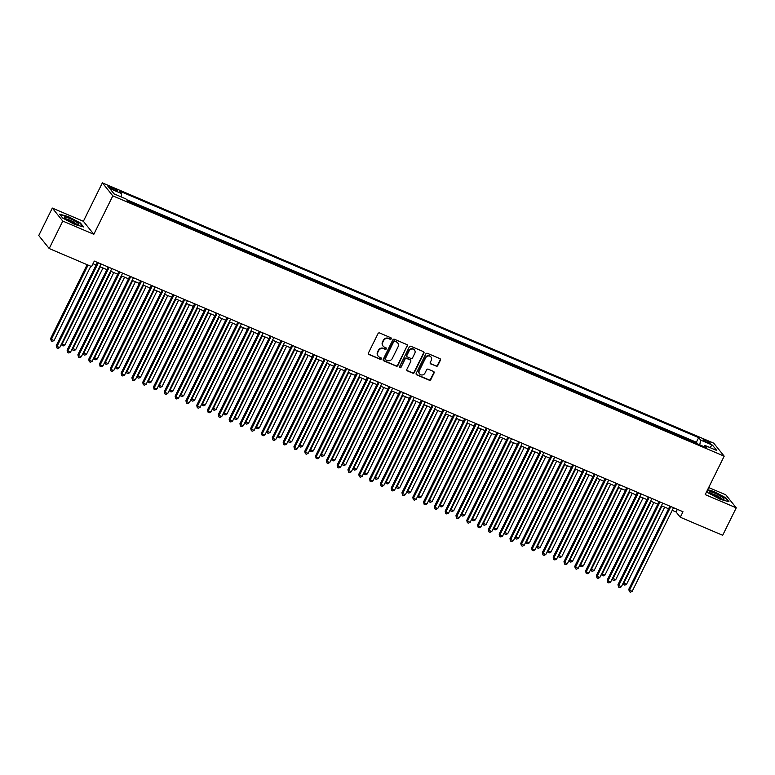<?xml version="1.0" encoding="UTF-8"?>
<svg xmlns="http://www.w3.org/2000/svg" width="775" height="775" viewBox="0 0 775 775"><rect width="100%" height="100%" fill="white"/><g stroke="black" fill="none" stroke-linecap="round" stroke-linejoin="round"><path stroke-width="1.16" d="M391.249 338.84A0.853 0.794 141.2 0 0 390.881 337.764L379.614 332.969A1.221 1.133 141.2 0 0 378.026 333.599L368.435 353.003A1.221 1.133 141.2 0 0 368.968 354.524L380.225 359.329A0.853 0.794 141.2 0 0 381.271 358.04A0.853 0.794 141.2 0 0 380.971 357.817L379.517 357.198A3.904 3.633 141.2 0 1 377.832 352.305L378.626 350.688A3.904 3.633 141.2 0 1 383.722 348.682L385.185 349.302A0.853 0.794 141.2 0 0 386.221 348.014A0.853 0.794 141.2 0 0 385.931 347.791L384.468 347.171A3.904 3.633 141.2 0 1 382.782 342.279L383.586 340.661A3.904 3.633 141.2 0 1 388.682 338.656L390.135 339.276A0.853 0.794 141.2 0 0 391.249 338.84M383.005 345.979A3.904 3.633 141.2 0 1 382.501 341.92L383.305 340.302A3.904 3.633 141.2 0 1 388.401 338.307L389.854 338.927A0.853 0.794 141.2 0 0 391.007 337.832M368.425 354.02A1.221 1.133 141.2 0 0 368.677 354.175L379.944 358.97A0.853 0.794 141.2 0 0 381.097 357.885M378.045 356.006A3.904 3.633 141.2 0 1 377.551 351.947L378.345 350.329A3.904 3.633 141.2 0 1 383.441 348.324L384.904 348.944A0.853 0.794 141.2 0 0 386.057 347.859M705.802 440.365A3.972 0.639 26.3 0 0 703.148 439.735A3.972 0.639 26.3 0 0 707.614 442.612A3.972 0.639 26.3 0 0 710.268 443.252A3.972 0.639 26.3 0 0 705.802 440.365M436.141 366.236A1.221 1.133 141.2 0 0 437.73 365.606L440.423 360.162A1.221 1.133 141.2 0 0 439.89 358.631L427.383 353.303A1.221 1.133 141.2 0 0 425.795 353.933L416.204 373.337A1.221 1.133 141.2 0 0 416.727 374.868L429.243 380.196A1.221 1.133 141.2 0 0 430.832 379.566L434.077 372.988A1.221 1.133 141.2 0 0 433.554 371.457L428.197 369.181A1.221 1.133 141.2 0 0 426.608 369.811L425 373.066A3.255 3.032 141.2 0 1 419.614 373.899A3.255 3.032 141.2 0 1 419.323 370.653L425.64 357.876A3.255 3.032 141.2 0 1 431.016 357.043A3.255 3.032 141.2 0 1 431.307 360.298L430.261 362.419A1.221 1.133 141.2 0 0 430.784 363.95L435.86 365.877A1.221 1.133 141.2 0 0 437.449 365.257L440.142 359.813A1.221 1.133 141.2 0 0 440.152 358.786M705.192 494.605L736.25 507.828L722.678 535.283L680.285 517.235L682.998 511.742L94.308 261.097L91.595 266.59L49.203 248.533L62.775 221.078L93.823 234.302L112.821 195.862L724.189 456.175L705.192 494.605M407.447 346.125A1.221 1.133 141.2 0 0 406.923 344.594L394.407 339.266A1.221 1.133 141.2 0 0 392.818 339.896L383.228 359.3A1.221 1.133 141.2 0 0 383.751 360.821L396.267 366.149A1.221 1.133 141.2 0 0 397.856 365.529L407.166 345.766A1.221 1.133 141.2 0 0 407.175 344.749M410.895 346.289L423.412 351.618A1.221 1.133 141.2 0 1 423.935 353.138L414.344 372.543A1.221 1.133 141.2 0 1 412.755 373.172L407.398 370.896A1.221 1.133 141.2 0 1 406.875 369.365L410.76 361.489A1.221 1.133 141.2 0 0 410.237 359.968L406.681 358.457A1.221 1.133 141.2 0 0 405.083 359.077L401.043 367.272A0.853 0.794 141.2 0 1 399.629 367.486A0.853 0.794 141.2 0 1 399.551 366.643L409.307 346.909A1.221 1.133 141.2 0 1 410.895 346.289M697.142 443.755L691.31 441.266M686.34 439.154L680.508 436.674M675.538 434.552L669.707 432.072M664.737 429.96L658.905 427.471M653.935 425.359L648.103 422.869M643.134 420.757L637.302 418.277M632.332 416.156L626.5 413.676M621.531 411.564L615.699 409.074M610.729 406.962L604.897 404.472M599.928 402.361L594.096 399.881M589.126 397.759L583.294 395.279M578.324 393.167L572.493 390.677M567.523 388.566L561.691 386.076M556.721 383.964L550.889 381.484M545.92 379.372L540.088 376.882M535.118 374.771L529.286 372.281M524.317 370.169L518.485 367.679M513.515 365.567L507.683 363.088M502.713 360.976L496.882 358.486M491.912 356.374L486.08 353.884M481.11 351.772L475.278 349.293M470.309 347.171L464.477 344.691M459.507 342.579L453.675 340.089M448.706 337.978L442.874 335.488M437.904 333.376L432.072 330.896M427.103 328.774L421.271 326.294M416.301 324.183L410.469 321.693M405.499 319.581L399.668 317.091M394.698 314.979L388.866 312.499M383.896 310.378L378.064 307.898M373.095 305.786L367.263 303.296M362.293 301.184L356.461 298.695M351.492 296.583L345.66 294.103M340.69 291.981L334.858 289.501M329.888 287.389L324.057 284.9M319.087 282.788L313.255 280.298M308.285 278.186L302.453 275.706M297.484 273.585L291.652 271.105M286.682 268.993L280.85 266.503M275.881 264.391L270.049 261.902M265.079 259.79L259.247 257.31M254.278 255.188L248.446 252.708M243.476 250.596L237.644 248.107M232.674 245.995L226.843 243.505M221.873 241.393L216.041 238.913M211.071 236.801L205.239 234.312M200.27 232.2L194.438 229.71M189.468 227.598L183.636 225.108M178.667 222.997L172.835 220.517M167.865 218.405L162.033 215.915M157.063 213.803L151.232 211.313M146.262 209.202L140.43 206.712M135.46 204.6L129.628 202.12M112.307 189.129L114.69 190.137A3.846 0.62 26.3 0 0 117.258 190.757A3.846 0.62 26.3 0 0 112.937 187.957L110.554 186.949A3.846 0.62 26.3 0 0 107.987 186.329A3.846 0.62 26.3 0 0 112.307 189.129L112.937 187.957M112.821 195.862L102.368 182.861L713.736 443.164L724.189 456.175M697.306 443.426L696.357 442.254L698.643 437.642L119.67 191.125L121.656 193.585L121.065 196.85M698.643 437.642L700.619 440.103L712.496 445.16L716.788 450.498L704.911 445.441L706.887 447.902L127.923 201.393L125.947 198.933L114.061 193.876L109.769 188.528L121.656 193.585M135.625 204.28L136.109 204.881M146.427 208.872L146.911 209.473M157.228 213.474L157.713 214.074M168.03 218.075L168.514 218.676M178.831 222.677L179.316 223.278M189.633 227.269L190.117 227.869M200.434 231.87L200.919 232.471M211.236 236.472L211.72 237.072M222.037 241.073L222.522 241.674M232.839 245.665L233.323 246.266M243.641 250.267L244.125 250.867M254.442 254.868L254.927 255.469M265.244 259.47L265.728 260.071M276.045 264.062L276.53 264.662M286.847 268.663L287.331 269.264M297.648 273.265L298.133 273.866M308.45 277.867L308.934 278.457M319.252 282.458L319.736 283.059M330.053 287.06L330.537 287.661M340.855 291.662L341.339 292.262M351.656 296.253L352.141 296.854M362.458 300.855L362.942 301.456M373.259 305.457L373.744 306.057M384.061 310.058L384.545 310.659M394.863 314.65L395.347 315.251M405.664 319.252L406.148 319.852M416.466 323.853L416.95 324.454M427.267 328.455L427.752 329.055M438.069 333.047L438.553 333.647M448.87 337.648L449.355 338.249M459.672 342.25L460.156 342.85M470.473 346.851L470.958 347.452M481.275 351.443L481.759 352.044M492.077 356.045L492.561 356.645M502.878 360.646L503.363 361.247M513.68 365.248L514.164 365.848M524.481 369.84L524.966 370.44M535.283 374.441L535.767 375.042M546.084 379.043L546.569 379.643M556.886 383.644L557.37 384.245M567.688 388.236L568.172 388.837M578.489 392.838L578.973 393.438M589.291 397.439L589.775 398.04M600.092 402.041L600.577 402.642M610.894 406.633L611.378 407.233M621.695 411.234L622.18 411.835M632.497 415.836L632.981 416.437M643.298 420.438L643.783 421.028M654.1 425.029L654.584 425.63M664.902 429.631L665.386 430.232M675.703 434.233L676.188 434.833M686.505 438.834L686.989 439.425M696.357 442.254L126.49 199.611M93.823 234.302L83.371 221.292L52.322 208.078L62.775 221.078M52.322 208.078L38.75 235.532L49.203 248.533M736.25 507.828L725.797 494.828L708.689 487.543M83.371 221.292L102.368 182.861M672.216 510.328L676.052 511.965L680.285 517.235M93.01 263.723L96.09 265.031M99.733 266.581L106.892 269.632M110.534 271.182L117.693 274.224M121.336 275.784L128.495 278.826M132.138 280.376L139.297 283.427M142.939 284.977L150.098 288.029M153.741 289.579L160.9 292.621M164.542 294.18L171.701 297.222M175.344 298.772L182.503 301.824M186.145 303.374L193.304 306.425M196.947 307.975L204.106 311.017M207.748 312.567L214.907 315.619M218.55 317.169L225.709 320.22M229.352 321.77L236.511 324.822M240.153 326.372L247.312 329.414M250.955 330.964L258.114 334.015M261.756 335.565L268.915 338.617M272.558 340.167L279.717 343.218M283.359 344.768L290.518 347.81M294.161 349.36L301.32 352.412M304.963 353.962L312.122 357.013M315.764 358.563L322.923 361.615M326.566 363.165L333.725 366.207M337.367 367.757L344.526 370.808M348.169 372.358L355.328 375.41M358.97 376.96L366.129 380.012M369.772 381.562L376.931 384.603M380.573 386.153L387.733 389.205M391.375 390.755L398.534 393.807M402.177 395.357L409.336 398.398M412.978 399.958L420.137 403M423.78 404.55L430.939 407.602M434.581 409.152L441.74 412.203M445.383 413.753L452.542 416.795M456.184 418.355L463.343 421.397M466.986 422.947L474.145 425.998M477.787 427.548L484.947 430.6M488.589 432.15L495.748 435.192M499.391 436.751L506.55 439.793M510.192 441.343L517.351 444.395M520.994 445.945L528.153 448.996M531.795 450.546L538.954 453.588M542.597 455.138L549.756 458.19M553.398 459.74L560.558 462.791M564.2 464.341L571.359 467.393M575.002 468.943L582.161 471.985M585.803 473.535L592.962 476.586M596.605 478.136L603.764 481.188M607.406 482.738L614.565 485.789M618.208 487.339L625.367 490.381M629.009 491.931L636.168 494.983M639.811 496.533L646.97 499.584M650.613 501.134L657.772 504.186M661.414 505.736L668.573 508.778M677.34 509.34L676.052 511.965M704.911 445.441L703.69 446.545M699.757 444.869L700.619 440.103M712.496 445.16L709.483 447.388M74.739 224.469L83.584 226.949L80.435 223.035L68.442 216.642L59.588 214.162L62.736 218.075L74.739 224.469M706.848 491.272L708.137 492.871L720.13 499.265L728.984 501.745L725.836 497.831L713.833 491.437L707.623 489.693M383.218 360.317A1.221 1.133 141.2 0 0 383.47 360.472L395.986 365.8A1.221 1.133 141.2 0 0 397.575 365.17L407.166 345.766M394.833 341.271A0.853 0.794 141.2 0 0 393.719 341.707L385.301 358.738A0.853 0.794 141.2 0 0 385.669 359.813L387.2 360.472A3.904 3.633 141.2 0 0 392.305 358.467L398.059 346.822A3.904 3.633 141.2 0 0 396.364 341.93L394.543 340.923A0.853 0.794 141.2 0 0 393.429 341.358L393.719 341.707M385.262 359.397A0.853 0.794 141.2 0 1 385.01 358.389L393.429 341.358M397.556 342.763A3.904 3.633 141.2 0 0 396.083 341.572L396.364 341.93M394.543 340.923L396.083 341.572M406.856 370.382A1.221 1.133 141.2 0 0 407.117 370.537L412.474 372.823A1.221 1.133 141.2 0 0 414.063 372.194L423.654 352.79A1.221 1.133 141.2 0 0 423.663 351.763M410.488 360.123A1.221 1.133 141.2 0 0 409.946 359.61L406.4 358.098A1.221 1.133 141.2 0 0 404.802 358.728L401.043 367.272M399.522 367.292A0.853 0.794 141.2 0 0 400.752 366.924M414.799 353.332A3.255 3.032 141.2 0 0 414.499 350.077A3.255 3.032 141.2 0 0 409.123 350.91L406.894 355.415A1.221 1.133 141.2 0 0 407.427 356.946L410.983 358.457A1.221 1.133 141.2 0 0 412.571 357.827L414.799 353.332M414.354 349.912A3.255 3.032 141.2 0 0 408.842 350.562L409.123 350.91M406.885 356.442A1.221 1.133 141.2 0 1 406.613 355.066L408.842 350.562M430.241 363.446A1.221 1.133 141.2 0 0 430.503 363.601L435.86 365.877M430.861 356.878A3.255 3.032 141.2 0 0 425.359 357.527L425.64 357.876M419.488 373.724A3.255 3.032 141.2 0 1 419.043 370.305L425.359 357.527M416.185 374.364A1.221 1.133 141.2 0 0 416.446 374.509L428.953 379.837A1.221 1.133 141.2 0 0 430.551 379.217L433.797 372.639A1.221 1.133 141.2 0 0 433.816 371.613M87.139 264.682L50.646 338.51L51.353 339.392L54.056 340.545L90.782 266.242M88.079 265.089L51.353 339.392L51.247 340.903L50.646 338.51M54.056 340.545L52.332 341.358L51.247 340.903M97.388 262.405L56.294 345.543L57.001 346.425L98.328 262.802M59.704 347.568L57.98 348.392L56.895 347.927L57.001 346.425L59.704 347.568L101.031 263.955M56.895 347.927L56.294 345.543M69.643 218.492A8.07 1.308 26.3 0 0 64.383 217.678A8.07 1.308 26.3 0 0 73.315 223.064A8.07 1.308 26.3 0 0 78.246 224.537A8.07 1.308 26.3 0 0 76.89 222.396A8.07 1.308 26.3 0 0 69.643 218.492M76.415 224.198A6.113 0.988 26.3 0 0 69.595 220.042A6.113 0.988 26.3 0 0 65.759 218.938M59.946 214.607L68.433 216.981L80.058 223.181L82.944 226.775M709.871 491.834A8.07 1.308 26.3 0 0 709.774 492.474A8.07 1.308 26.3 0 0 716.294 496.746A8.07 1.308 26.3 0 0 723.647 499.333A8.07 1.308 26.3 0 0 723.869 499.303A8.07 1.308 26.3 0 0 718.793 495.089A8.07 1.308 26.3 0 0 709.871 491.834M707.478 489.994L713.823 491.776L725.448 497.976L728.335 501.57M721.806 498.993A6.113 0.988 26.3 0 0 716.817 495.68A6.113 0.988 26.3 0 0 711.159 493.733M100.295 266.823L62.155 343.993L64.858 345.137L102.997 267.976M61.738 343.461L62.048 345.495L61.564 343.819M64.858 345.137L63.133 345.96L62.048 345.495M111.096 271.424L72.957 348.585L75.659 349.738L113.799 272.567M72.54 348.062L72.85 350.097L72.366 348.421M75.659 349.738L73.935 350.562L72.85 350.097M121.898 276.016L83.758 353.187L86.461 354.34L124.601 277.169M83.342 352.664L83.652 354.698L83.167 353.012M86.461 354.34L84.737 355.153L83.652 354.698M132.699 280.618L94.56 357.788L97.263 358.941L135.402 281.771M94.143 357.265L94.453 359.3L93.969 357.614M97.263 358.941L95.538 359.755L94.453 359.3M108.19 267.007L67.096 350.145L67.803 351.017L109.13 267.404M70.506 352.17L68.781 352.993L67.696 352.528L67.803 351.017L70.506 352.17L111.832 268.557M67.696 352.528L67.096 350.145M118.992 271.599L77.897 354.737L78.604 355.618L119.931 272.006M81.307 356.771L79.583 357.585L78.498 357.13L78.604 355.618L81.307 356.771L122.634 273.158M78.498 357.13L77.897 354.737M129.793 276.2L88.699 359.338L89.406 360.22L130.733 276.607M92.109 361.373L90.384 362.187L89.299 361.731L89.406 360.22L92.109 361.373L133.436 277.75M89.299 361.731L88.699 359.338M140.595 280.802L99.5 363.94L100.207 364.822L141.534 281.199M102.91 365.965L101.186 366.788L100.101 366.323L100.207 364.822L102.91 365.965L144.237 282.352M100.101 366.323L99.5 363.94M143.501 285.219L105.361 362.39L108.064 363.533L146.204 286.363M104.945 361.857L105.255 363.892L104.77 362.216M108.064 363.533L106.34 364.357L105.255 363.892M151.396 285.403L110.302 368.542L111.009 369.413L152.336 285.801M113.712 370.566L111.987 371.39L110.903 370.925L111.009 369.413L113.712 370.566L155.039 286.953M110.903 370.925L110.302 368.542M154.303 289.821L116.163 366.982L118.866 368.135L157.005 290.964M115.746 366.459L116.056 368.493L115.572 366.817M118.866 368.135L117.141 368.958L116.056 368.493M162.198 289.995L121.103 373.133L121.811 374.015L163.138 290.402M124.513 375.168L122.789 375.982L121.704 375.526L121.811 374.015L124.513 375.168L165.84 291.555M121.704 375.526L121.103 373.133M165.104 294.413L126.964 371.583L129.667 372.736L167.807 295.566M126.548 371.06L126.858 373.095L126.373 371.409M129.667 372.736L127.943 373.55L126.858 373.095M172.999 294.597L131.905 377.735L132.612 378.617L173.939 295.004M135.315 379.769L133.591 380.583L132.506 380.128L132.612 378.617L135.315 379.769L176.642 296.147M132.506 380.128L131.905 377.735M175.906 299.014L137.766 376.185L140.469 377.338L178.608 300.167M137.349 375.662L137.659 377.696L137.175 376.011M140.469 377.338L138.744 378.152L137.659 377.696M183.801 299.198L142.707 382.337L143.414 383.218L184.741 299.596M146.117 384.361L144.392 385.185L143.307 384.72L143.414 383.218L146.117 384.361L187.443 300.748M143.307 384.72L142.707 382.337M186.707 303.616L148.568 380.787L151.27 381.93L189.41 304.759M148.151 380.254L148.461 382.288L147.977 380.612M151.27 381.93L149.546 382.753L148.461 382.288M194.602 303.8L153.508 386.938L154.215 387.81L195.542 304.197M156.918 388.963L155.194 389.786L154.109 389.321L154.215 387.81L156.918 388.963L198.245 305.35M154.109 389.321L153.508 386.938M197.509 308.218L159.369 385.378L162.072 386.531L200.212 309.361M158.953 384.855L159.263 386.89L158.778 385.214M162.072 386.531L160.347 387.355L159.263 386.89M205.404 308.392L164.31 391.53L165.017 392.412L206.344 308.799M167.72 393.564L165.995 394.378L164.91 393.923L165.017 392.412L167.72 393.564L209.047 309.942M164.91 393.923L164.31 391.53M208.31 312.809L170.171 389.98L172.873 391.133L211.013 313.962M169.754 389.457L170.064 391.491L169.58 389.806M172.873 391.133L171.149 391.947L170.064 391.491M216.206 312.993L175.111 396.132L175.818 397.013L217.145 313.4M178.521 398.166L176.797 398.98L175.712 398.524L175.818 397.013L178.521 398.166L219.848 314.543M175.712 398.524L175.111 396.132M219.112 317.411L180.972 394.582L183.675 395.734L221.815 318.564M180.556 394.058L180.866 396.093L180.381 394.407M183.675 395.734L181.951 396.548L180.866 396.093M227.007 317.595L185.913 400.733L186.62 401.615L227.947 317.992M189.323 402.758L187.598 403.581L186.513 403.116L186.62 401.615L189.323 402.758L230.65 319.145M186.513 403.116L185.913 400.733M229.913 322.012L191.774 399.183L194.477 400.326L232.616 323.156M191.357 398.65L191.667 400.685L191.183 399.009M194.477 400.326L192.752 401.15L191.667 400.685M237.809 322.197L196.714 405.335L197.422 406.207L238.748 322.594M200.124 407.359L198.4 408.183L197.315 407.718L197.422 406.207L200.124 407.359L241.451 323.747M197.315 407.718L196.714 405.335M240.715 326.604L202.575 403.775L205.278 404.928L243.418 327.757M202.159 403.252L202.469 405.286L201.984 403.601M205.278 404.928L203.554 405.751L202.469 405.286M248.61 326.788L207.516 409.927L208.223 410.808L249.55 327.195M210.926 411.961L209.202 412.775L208.117 412.319L208.223 410.808L210.926 411.961L252.253 328.338M208.117 412.319L207.516 409.927M251.517 331.206L213.377 408.377L216.08 409.529L254.219 332.359M212.96 407.853L213.27 409.888L212.786 408.202M216.08 409.529L214.355 410.343L213.27 409.888M259.412 331.39L218.318 414.528L219.025 415.41L260.352 331.797M221.727 416.553L220.003 417.376L218.918 416.921L219.025 415.41L221.727 416.553L263.054 332.94M218.918 416.921L218.318 414.528M262.318 335.808L224.178 412.978L226.881 414.131L265.021 336.96M223.762 412.455L224.072 414.489L223.588 412.804M226.881 414.131L225.157 414.945L224.072 414.489M270.213 335.992L229.119 419.13L229.826 420.011L271.153 336.389M232.529 421.154L230.805 421.978L229.72 421.513L229.826 420.011L232.529 421.154L273.856 337.542M229.72 421.513L229.119 419.13M273.12 340.409L234.98 417.58L237.683 418.723L275.823 341.552M234.563 417.047L234.873 419.081L234.389 417.405M237.683 418.723L235.958 419.546L234.873 419.081M281.015 340.593L239.93 423.731L240.628 424.603L281.955 340.99M243.331 425.756L241.606 426.579L240.521 426.114L240.628 424.603L243.331 425.756L284.657 342.143M240.521 426.114L239.93 423.731M283.921 345.001L245.782 422.172L248.484 423.324L286.624 346.154M245.365 421.648L245.675 423.683L245.191 421.997M248.484 423.324L246.76 424.148L245.675 423.683M291.817 345.185L250.732 428.323L251.429 429.205L292.756 345.592M254.132 430.358L252.408 431.171L251.323 430.716L251.429 429.205L254.132 430.358L295.459 346.735M251.323 430.716L250.732 428.323M294.723 349.603L256.583 426.773L259.286 427.926L297.426 350.755M256.167 426.25L256.477 428.284L255.992 426.599M259.286 427.926L257.562 428.74L256.477 428.284M302.618 349.787L261.533 432.925L262.231 433.806L303.558 350.184M264.934 434.949L263.209 435.773L262.124 435.317L262.231 433.806L264.934 434.949L306.261 351.337M262.124 435.317L261.533 432.925M305.524 354.204L267.385 431.375L270.088 432.518L308.227 355.357M266.968 430.852L267.278 432.886L266.794 431.2M270.088 432.518L268.363 433.341L267.278 432.886M313.42 354.388L272.335 437.526L273.032 438.408L314.359 354.785M275.735 439.551L274.011 440.374L272.926 439.909L273.032 438.408L275.735 439.551L317.062 355.938M272.926 439.909L272.335 437.526M316.326 358.806L278.186 435.976L280.889 437.119L319.029 359.949M277.77 435.443L278.08 437.478L277.595 435.802M280.889 437.119L279.165 437.943L278.08 437.478M324.221 358.99L283.137 442.128L283.834 443L325.161 359.387M286.537 444.153L284.812 444.966L283.728 444.511L283.834 443L286.537 444.153L327.864 360.54M283.728 444.511L283.137 442.128M327.127 363.397L288.988 440.568L291.691 441.721L329.83 364.55M288.571 440.045L288.881 442.079L288.397 440.394M291.691 441.721L289.966 442.544L288.881 442.079M335.023 363.582L293.938 446.72L294.636 447.601L335.963 363.988M297.338 448.754L295.614 449.568L294.529 449.113L294.636 447.601L297.338 448.754L338.665 365.132M294.529 449.113L293.938 446.72M337.929 367.999L299.789 445.17L302.492 446.323L340.632 369.152M299.373 444.647L299.683 446.681L299.198 444.995M302.492 446.323L300.768 447.136L299.683 446.681M345.824 368.183L304.74 451.321L305.437 452.203L346.764 368.58M308.14 453.346L306.416 454.169L305.331 453.714L305.437 452.203L308.14 453.346L349.467 369.733M305.331 453.714L304.74 451.321M348.731 372.601L310.591 449.771L313.294 450.914L351.433 373.753M310.174 449.248L310.484 451.282L310 449.597M313.294 450.914L311.569 451.738L310.484 451.282M356.626 372.785L315.541 455.923L316.239 456.795L357.566 373.182M318.942 457.948L317.217 458.771L316.132 458.306L316.239 456.795L318.942 457.948L360.268 374.335M316.132 458.306L315.541 455.923M359.532 377.202L321.392 454.373L324.095 455.516L362.235 378.345M320.976 453.84L321.286 455.874L320.802 454.198M324.095 455.516L322.371 456.339L321.286 455.874M367.427 377.386L326.343 460.524L327.04 461.396L368.367 377.783M329.743 462.549L328.019 463.363L326.934 462.907L327.04 461.396L329.743 462.549L371.07 378.936M326.934 462.907L326.343 460.524M370.334 381.794L332.194 458.965L334.897 460.118L373.037 382.947M331.778 458.442L332.088 460.476L331.603 458.79M334.897 460.118L333.173 460.931L332.088 460.476M378.229 381.978L337.144 465.116L337.842 465.998L379.169 382.385M340.545 467.151L338.82 467.964L337.735 467.509L337.842 465.998L340.545 467.151L381.872 383.528M337.735 467.509L337.144 465.116M381.135 386.396L342.996 463.566L345.698 464.719L383.838 387.548M342.579 463.043L342.889 465.077L342.405 463.392M345.698 464.719L343.974 465.533L342.889 465.077M389.031 386.58L347.946 469.718L348.643 470.599L389.97 386.977M351.346 471.743L349.622 472.566L348.537 472.101L348.643 470.599L351.346 471.743L392.673 388.13M348.537 472.101L347.946 469.718M391.937 390.997L353.797 468.168L356.5 469.311L394.64 392.15M353.381 467.635L353.691 469.679L353.206 467.993M356.5 469.311L354.776 470.134L353.691 469.679M399.832 391.181L358.748 474.319L359.445 475.191L400.772 391.578M362.148 476.344L360.423 477.168L359.338 476.702L359.445 475.191L362.148 476.344L403.475 392.731M359.338 476.702L358.748 474.319M402.738 395.599L364.599 472.76L367.302 473.912L405.441 396.742M364.182 472.237L364.492 474.271L364.008 472.595M367.302 473.912L365.577 474.736L364.492 474.271M410.634 395.773L369.549 478.911L370.247 479.793L411.573 396.18M372.949 480.946L371.225 481.759L370.14 481.304L370.247 479.793L372.949 480.946L414.276 397.333M370.14 481.304L369.549 478.911M413.54 400.191L375.4 477.361L378.103 478.514L416.243 401.343M374.984 476.838L375.294 478.873L374.809 477.187M378.103 478.514L376.379 479.328L375.294 478.873M421.435 400.375L380.351 483.513L381.048 484.394L422.375 400.782M383.751 485.547L382.027 486.361L380.942 485.906L381.048 484.394L383.751 485.547L425.078 401.925M380.942 485.906L380.351 483.513M424.342 404.792L386.202 481.963L388.905 483.116L427.044 405.945M385.785 481.44L386.095 483.474L385.611 481.788M388.905 483.116L387.18 483.929L386.095 483.474M432.237 404.976L391.152 488.114L391.85 488.996L433.177 405.373M394.552 490.139L392.828 490.963L391.743 490.498L391.85 488.996L394.552 490.139L435.879 406.526M391.743 490.498L391.152 488.114M435.143 409.394L397.003 486.564L399.706 487.707L437.846 410.547M396.587 486.032L396.897 488.066L396.412 486.39M399.706 487.707L397.982 488.531L396.897 488.066M443.038 409.578L401.954 492.716L402.651 493.588L443.978 409.975M405.354 494.741L403.63 495.564L402.545 495.099L402.651 493.588L405.354 494.741L446.681 411.128M402.545 495.099L401.954 492.716M445.945 413.995L407.805 491.156L410.508 492.309L448.647 415.138M407.388 490.633L407.698 492.668L407.214 490.992M410.508 492.309L408.783 493.132L407.698 492.668M453.84 414.17L412.755 497.308L413.453 498.189L454.78 414.577M416.156 499.342L414.431 500.156L413.346 499.701L413.453 498.189L416.156 499.342L457.483 415.729M413.346 499.701L412.755 497.308M456.746 418.587L418.607 495.758L421.309 496.911L459.449 419.74M418.19 495.235L418.5 497.269L418.016 495.583M421.309 496.911L419.585 497.724L418.5 497.269M464.642 418.771L423.557 501.909L424.254 502.791L465.581 419.178M426.957 503.944L425.233 504.757L424.148 504.302L424.254 502.791L426.957 503.944L468.284 420.321M424.148 504.302L423.557 501.909M467.548 423.189L429.408 500.359L432.111 501.512L470.251 424.342M428.992 499.836L429.302 501.871L428.817 500.185M432.111 501.512L430.387 502.326L429.302 501.871M475.443 423.373L434.358 506.511L435.056 507.392L476.383 423.77M437.759 508.536L436.034 509.359L434.949 508.894L435.056 507.392L437.759 508.536L479.086 424.923M434.949 508.894L434.358 506.511M478.349 427.79L440.21 504.961L442.912 506.104L481.052 428.933M439.793 504.428L440.103 506.462L439.619 504.787M442.912 506.104L441.188 506.927L440.103 506.462M486.245 427.974L445.16 511.113L445.858 511.984L487.184 428.372M448.56 513.137L446.836 513.961L445.751 513.496L445.858 511.984L448.56 513.137L489.887 429.524M445.751 513.496L445.16 511.113M489.151 432.392L451.011 509.553L453.714 510.706L491.854 433.535M450.595 509.03L450.905 511.064L450.42 509.388M453.714 510.706L451.99 511.529L450.905 511.064M497.046 432.566L455.962 515.704L456.659 516.586L497.986 432.973M459.362 517.739L457.637 518.553L456.552 518.097L456.659 516.586L459.362 517.739L500.689 434.126M456.552 518.097L455.962 515.704M499.953 436.984L461.813 514.154L464.516 515.307L502.655 438.137M461.396 513.631L461.706 515.666L461.222 513.98M464.516 515.307L462.791 516.121L461.706 515.666M507.848 437.168L466.763 520.306L467.461 521.188L508.788 437.575M470.163 522.34L468.439 523.154L467.354 522.699L467.461 521.188L470.163 522.34L511.49 438.718M467.354 522.699L466.763 520.306M510.754 441.585L472.614 518.756L475.317 519.909L513.457 442.738M472.198 518.233L472.508 520.267L472.023 518.582M475.317 519.909L473.593 520.722L472.508 520.267M518.649 441.769L477.565 524.908L478.262 525.789L519.589 442.167M480.965 526.932L479.241 527.756L478.156 527.291L478.262 525.789L480.965 526.932L522.292 443.319M478.156 527.291L477.565 524.908M521.556 446.187L483.416 523.357L486.119 524.501L524.258 447.33M482.999 522.825L483.309 524.859L482.825 523.183M486.119 524.501L484.394 525.324L483.309 524.859M529.451 446.371L488.366 529.509L489.064 530.381L530.391 446.768M491.767 531.534L490.042 532.357L488.957 531.892L489.064 530.381L491.767 531.534L533.093 447.921M488.957 531.892L488.366 529.509M532.357 450.788L494.218 527.949L496.92 529.102L535.06 451.932M493.801 527.426L494.111 529.461L493.627 527.785M496.92 529.102L495.196 529.926L494.111 529.461M540.252 450.963L499.168 534.101L499.865 534.982L541.192 451.37M502.568 536.135L500.844 536.949L499.759 536.494L499.865 534.982L502.568 536.135L543.895 452.513M499.759 536.494L499.168 534.101M543.159 455.38L505.019 532.551L507.722 533.704L545.862 456.533M504.603 532.028L504.913 534.062L504.428 532.377M507.722 533.704L505.998 534.518L504.913 534.062M551.054 455.564L509.969 538.702L510.667 539.584L551.994 455.971M513.37 540.737L511.645 541.551L510.56 541.095L510.667 539.584L513.37 540.737L554.697 457.114M510.56 541.095L509.969 538.702M553.96 459.982L515.821 537.153L518.523 538.305L556.663 461.135M515.404 536.629L515.714 538.664L515.23 536.978M518.523 538.305L516.799 539.119L515.714 538.664M561.856 460.166L520.771 543.304L521.468 544.186L562.795 460.563M524.171 545.329L522.447 546.152L521.362 545.687L521.468 544.186L524.171 545.329L565.498 461.716M521.362 545.687L520.771 543.304M564.762 464.583L526.622 541.754L529.325 542.897L567.465 465.727M526.206 541.221L526.516 543.256L526.031 541.58M529.325 542.897L527.601 543.721L526.516 543.256M572.657 464.767L531.572 547.906L532.27 548.778L573.597 465.165M534.973 549.93L533.248 550.754L532.163 550.289L532.27 548.778L534.973 549.93L576.3 466.317M532.163 550.289L531.572 547.906M575.563 469.175L537.424 546.346L540.127 547.499L578.266 470.328M537.007 545.823L537.317 547.857L536.833 546.181M540.127 547.499L538.402 548.322L537.317 547.857M583.459 469.359L542.374 552.498L543.072 553.379L584.398 469.766M545.774 554.532L544.05 555.346L542.965 554.89L543.072 553.379L545.774 554.532L587.101 470.909M542.965 554.89L542.374 552.498M586.365 473.777L548.225 550.947L550.928 552.1L589.068 474.93M547.809 550.424L548.119 552.459L547.634 550.773M550.928 552.1L549.204 552.914L548.119 552.459M594.26 473.961L553.176 557.099L553.873 557.981L595.2 474.368M556.576 559.133L554.852 559.947L553.767 559.492L553.873 557.981L556.576 559.133L597.903 475.511M553.767 559.492L553.176 557.099M597.167 478.378L559.027 555.549L561.73 556.702L599.869 479.531M558.61 555.026L558.92 557.06L558.436 555.375M561.73 556.702L560.005 557.516L558.92 557.06M605.062 478.562L563.977 561.701L564.684 562.582L606.002 478.96M567.377 563.725L565.653 564.549L564.568 564.084L564.684 562.582L567.377 563.725L608.704 480.113M564.568 564.084L563.977 561.701M607.968 482.98L569.828 560.151L572.531 561.294L610.671 484.123M569.412 559.618L569.722 561.652L569.238 559.976M572.531 561.294L570.807 562.117L569.722 561.652M615.863 483.164L574.779 566.302L575.486 567.174L616.803 483.561M578.179 568.327L576.455 569.15L575.37 568.685L575.486 567.174L578.179 568.327L619.506 484.714M575.37 568.685L574.779 566.302M618.77 487.572L580.63 564.743L583.333 565.895L621.472 488.725M580.213 564.219L580.523 566.254L580.039 564.568M583.333 565.895L581.608 566.719L580.523 566.254M626.665 487.756L585.58 570.894L586.288 571.776L627.605 488.163M588.981 572.928L587.256 573.742L586.171 573.287L586.288 571.776L588.981 572.928L630.308 489.306M586.171 573.287L585.58 570.894M629.571 492.173L591.432 569.344L594.134 570.497L632.274 493.326M591.015 568.821L591.325 570.855L590.841 569.17M594.134 570.497L592.41 571.311L591.325 570.855M637.467 492.358L596.382 575.496L597.089 576.377L638.406 492.755M599.782 577.52L598.058 578.344L596.973 577.888L597.089 576.377L599.782 577.52L641.109 493.907M596.973 577.888L596.382 575.496M640.373 496.775L602.233 573.946L604.936 575.089L643.076 497.928M601.817 573.423L602.127 575.457L601.642 573.771M604.936 575.089L603.212 575.912L602.127 575.457M648.268 496.959L607.183 580.097L607.891 580.979L649.208 497.356M610.584 582.122L608.859 582.945L607.774 582.48L607.891 580.979L610.584 582.122L651.911 498.509M607.774 582.48L607.183 580.097M651.174 501.377L613.035 578.547L615.738 579.69L653.877 502.52M612.618 578.014L612.928 580.049L612.444 578.373M615.738 579.69L614.013 580.514L612.928 580.049M659.07 501.561L617.985 584.699L618.692 585.571L660.009 501.958M621.385 586.723L619.661 587.547L618.576 587.082L618.692 585.571L621.385 586.723L662.712 503.111M618.576 587.082L617.985 584.699M661.976 505.968L623.836 583.139L626.539 584.292L664.679 507.121M623.42 582.616L623.73 584.65L623.245 582.965M626.539 584.292L624.815 585.115L623.73 584.65M669.871 506.153L628.787 589.291L629.494 590.172L670.811 506.559M632.187 591.325L630.462 592.139L629.377 591.683L629.494 590.172L632.187 591.325L673.514 507.703M629.377 591.683L628.787 589.291M110.04 188.005L110.554 186.949"/></g></svg>
